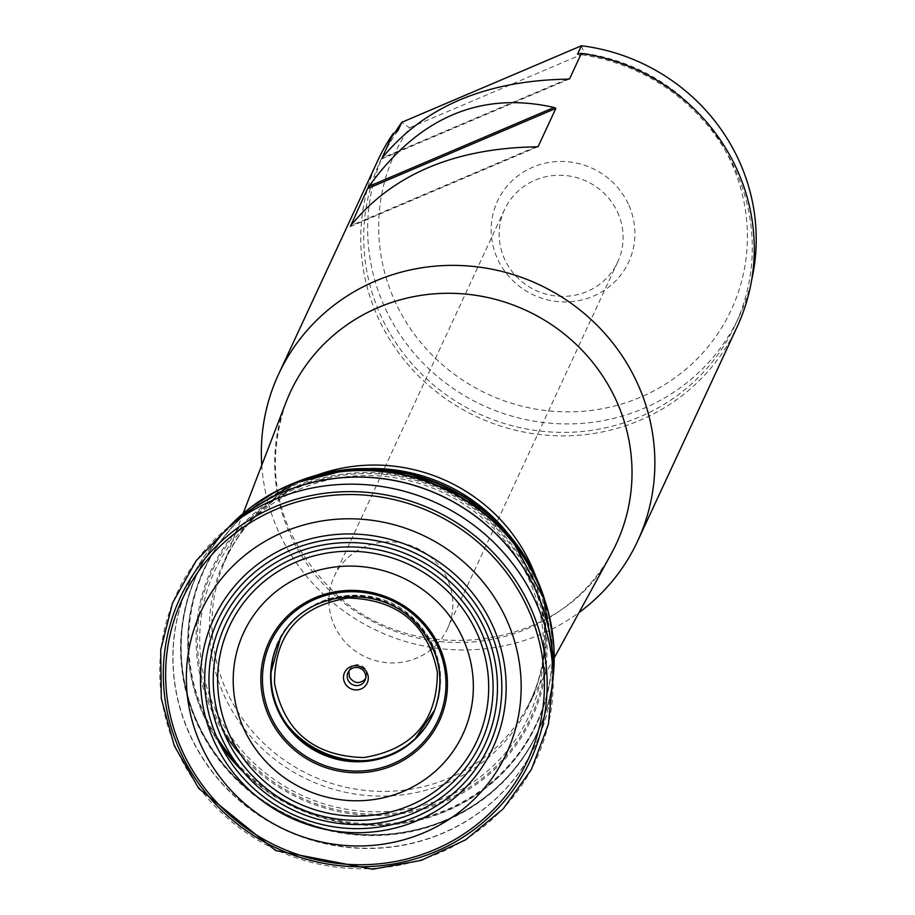 <?xml version="1.0" encoding="UTF-8"?>
<svg xmlns="http://www.w3.org/2000/svg" width="915" height="915" viewBox="0 0 915 915"><rect width="100%" height="100%" fill="white"/><g stroke="black" fill="none" stroke-linecap="round" stroke-linejoin="round"><path stroke-width="0.69" stroke-dasharray="4.58 3.43" d="M272.373 661.316C280.711 598.078 370.003 572.035 414.998 619.993C429.615 634.736 438.045 652.086 440.287 672.067C442.288 698.134 433.893 720.345 415.124 738.691M553.461 641.495A187.678 181.113 24.9 0 1 415.73 829.848A187.678 181.113 24.9 0 1 198.395 724.611A187.678 181.113 24.9 0 1 256.143 503.433M348.832 671.152L349.381 669.608C355.192 662.677 360.887 662.918 366.469 670.318L366.355 677.489L365.52 678.907M215.654 710.189A173.084 167.033 -155.1 0 0 402.714 809.809A173.084 167.033 -155.1 0 0 543.316 660.31A173.084 167.033 -155.1 0 0 527.818 577.159A173.084 167.033 -155.1 0 0 248.32 523.323A173.084 167.033 -155.1 0 0 215.654 710.189M541.954 592.245A187.632 181.067 24.9 0 1 440.092 822.253A187.632 181.067 24.9 0 1 198.464 724.543A187.632 181.067 24.9 0 1 301.195 480.455M261.77 465.163A197.972 191.052 -155.1 0 0 377.643 630.95A197.972 191.052 -155.1 0 0 579.069 612.501M377.964 160.182A197.972 191.052 -155.1 0 0 477.07 416.84A197.972 191.052 -155.1 0 0 737.09 326.941M581.471 45.75L584.239 53.345A185.505 179.008 24.9 0 1 740.59 284.931A185.505 179.008 24.9 0 1 486.151 393.359A185.505 179.008 24.9 0 1 409.6 127.768L401.822 122.301M409.6 127.768L584.239 53.345M395.04 132.469A195.478 188.639 -155.1 0 0 384.632 151.741A195.478 188.639 -155.1 0 0 482.491 405.162A195.478 188.639 -155.1 0 0 739.229 316.396A195.478 188.639 -155.1 0 0 751.707 279.807M628.262 203.908A72.331 69.803 -155.1 0 0 504.245 189.714A72.331 69.803 -155.1 0 0 556.595 301.47A72.331 69.803 -155.1 0 0 628.262 203.908M617.362 211.845A62.357 60.173 24.9 0 1 617.682 262.067A62.357 60.173 24.9 0 1 535.79 290.387A62.357 60.173 24.9 0 1 504.577 209.546A62.357 60.173 24.9 0 1 560.735 175.257A62.357 60.173 24.9 0 1 617.362 211.845M328.943 599.851A62.357 60.173 24.9 0 1 334.352 576.141A62.357 60.173 24.9 0 1 390.511 541.84A62.357 60.173 24.9 0 1 447.138 578.44A62.357 60.173 24.9 0 1 447.458 628.662A62.357 60.173 24.9 0 1 437.736 643.291M436.741 644.366A62.357 60.173 24.9 0 1 432.841 648.095M431.491 649.227A62.357 60.173 24.9 0 1 334.673 626.352A62.357 60.173 24.9 0 1 328.943 601.681M397.899 130.765A195.478 188.639 -155.1 0 0 380.709 160.205A195.478 188.639 -155.1 0 0 478.556 413.626A195.478 188.639 -155.1 0 0 735.305 324.859A195.478 188.639 -155.1 0 0 577.537 54.214M274.477 652.624A85.221 82.247 24.9 0 1 415.319 620.862A85.221 82.247 24.9 0 1 427.66 723.754M280.333 638.544A85.187 82.201 24.9 0 1 415.536 621.548A85.187 82.201 24.9 0 1 434.636 710.189M280.402 638.418A85.221 82.247 24.9 0 1 415.868 622.726A85.221 82.247 24.9 0 1 434.682 710.063M553.186 676.048A197.972 191.052 24.9 0 1 401.685 864.755A197.972 191.052 24.9 0 1 177.979 752.542A197.972 191.052 24.9 0 1 229.928 525.942M552.843 664.473A191.098 184.418 24.9 0 1 551.619 688.846L552.786 662.471A191.166 184.487 24.9 0 1 406.443 844.625A191.166 184.487 24.9 0 1 190.469 736.255A191.166 184.487 24.9 0 1 240.554 517.49L221.156 535.389A191.098 184.418 24.9 0 1 238.987 518.736M553.198 676.402A187.93 181.353 24.9 0 1 552.385 683.036L551.619 688.846A191.098 184.418 24.9 0 1 393.141 846.615A191.098 184.418 24.9 0 1 190.617 736.049A191.098 184.418 24.9 0 1 221.156 535.389L225.113 531.066A187.93 181.353 24.9 0 1 229.642 526.159M552.385 683.036A187.93 181.353 24.9 0 1 394.937 834.274A187.93 181.353 24.9 0 1 197.903 725.286A187.93 181.353 24.9 0 1 225.113 531.066L226.016 530.048A187.815 181.25 24.9 0 1 229.573 526.216L226.016 530.048A187.815 181.25 24.9 0 0 198.166 724.909A187.815 181.25 24.9 0 0 395.589 833.771A187.815 181.25 24.9 0 0 552.568 681.686L553.198 676.494A187.815 181.25 24.9 0 1 552.568 681.686L552.385 683.036M212.726 709.548A175.348 169.206 24.9 0 1 276.582 498.664A175.348 169.206 24.9 0 1 501.409 533.708A175.348 169.206 24.9 0 1 467.485 788.627A175.348 169.206 24.9 0 1 213.515 711.275A175.348 169.206 24.9 0 1 212.726 709.548M224.129 733.064A176.572 170.396 24.9 0 1 212.349 711.87A176.572 170.396 24.9 0 1 275.495 498A176.572 170.396 24.9 0 1 502.941 533.834A176.572 170.396 24.9 0 1 488.37 775.085A176.572 170.396 24.9 0 1 240.977 755.058M544.642 599.668A182.989 176.584 24.9 0 1 552.305 646.116A182.989 176.584 24.9 0 1 437.908 813.126A182.989 176.584 24.9 0 1 235.109 761.337M216.775 737.147A182.989 176.584 24.9 0 1 205.498 716.639A182.989 176.584 24.9 0 1 253.364 507.299A182.989 176.584 24.9 0 1 293.795 483.189M542.504 593.686A183.309 176.892 24.9 0 1 552.317 646.745A183.309 176.892 24.9 0 1 441.659 812.577A183.309 176.892 24.9 0 1 240.382 768.371M219.303 742.648A183.309 176.892 24.9 0 1 204.914 717.394A183.309 176.892 24.9 0 1 252.872 507.699A183.309 176.892 24.9 0 1 299.731 480.958M541.829 591.925A183.492 177.075 24.9 0 1 543.053 595.425A183.492 177.075 24.9 0 1 467.462 800.476A183.492 177.075 24.9 0 1 243.584 772.249M220.767 745.588A183.492 177.075 24.9 0 1 204.605 717.772A183.492 177.075 24.9 0 1 298.05 481.667A183.492 177.075 24.9 0 1 301.527 480.341M370.255 468.526A168.635 162.744 -155.1 0 0 256.76 515.053A168.635 162.744 -155.1 0 0 308.481 779.912A168.635 162.744 -155.1 0 0 544.185 648.518A168.635 162.744 -155.1 0 0 529.087 567.506A168.635 162.744 -155.1 0 0 506.51 531.787M535.584 576.004A167.994 162.115 24.9 0 1 526.571 708.279A167.994 162.115 24.9 0 1 374.601 791.178A167.994 162.115 24.9 0 1 227.423 692.781A167.994 162.115 24.9 0 1 222.471 567.071A167.994 162.115 24.9 0 1 317.711 474.839M285.96 402.451A179.763 173.473 -155.1 0 0 380.297 625.231A179.763 173.473 -155.1 0 0 611.369 553.552C563.834 649.192 415.719 671.072 334.707 592.909C278.423 537.036 262.182 473.558 285.96 402.451M535.801 146.846L350.697 225.731M349.839 226.76L537.585 146.755M567.231 79.159L382.138 158.032M381.269 159.073L569.016 79.067M364.971 680.451L366.355 677.489M348.009 672.571L349.381 669.608M540.662 588.986L543.053 595.425L552.317 646.745L544.917 600.514M292.96 483.52L252.872 507.699L298.05 481.667L304.523 479.334M243.15 513.441L222.471 567.071C230.065 547.433 241.503 530.094 256.76 515.053L248.32 523.323M554.204 657.874L526.571 708.279C536.67 689.807 542.549 669.883 544.185 648.518L543.316 660.31M350.102 226.714L537.7 146.777M381.532 159.027L569.13 79.079M504.577 209.546L334.352 576.141M617.682 262.067L447.458 628.662M384.632 151.741L380.709 160.205M739.229 316.396L735.305 324.859"/><path stroke-width="1.37" d="M415.124 738.691C364.799 790.526 263.932 743.655 271.149 671.793L272.373 661.316M256.143 503.433A187.678 181.113 24.9 0 1 297.97 481.599A187.678 181.113 24.9 0 1 506.887 534.943A187.678 181.113 24.9 0 1 543.155 595.448A187.678 181.113 24.9 0 1 553.461 641.495M344.646 682.59A12.467 12.032 24.9 0 1 356.999 665.765A12.467 12.032 24.9 0 1 366.034 685.038A12.467 12.032 24.9 0 1 344.646 682.59M348.055 680.108A9.356 9.024 -155.1 0 0 364.971 680.451A9.356 9.024 -155.1 0 0 360.293 668.327A9.356 9.024 -155.1 0 0 348.055 680.108M365.52 678.907C359.641 684.283 354.277 683.688 349.438 677.146L348.832 671.152M301.195 480.455A187.632 181.067 24.9 0 1 304.523 479.334A187.632 181.067 24.9 0 1 506.91 534.955A187.632 181.067 24.9 0 1 540.662 588.986A187.632 181.067 24.9 0 1 541.954 592.245M579.069 612.501A197.972 191.052 -155.1 0 0 637.663 541.051A197.972 191.052 -155.1 0 0 636.634 381.601A197.972 191.052 -155.1 0 0 456.86 265.419A197.972 191.052 -155.1 0 0 278.549 374.304A197.972 191.052 -155.1 0 0 261.77 465.163M637.663 541.051L737.09 326.941A197.972 191.052 -155.1 0 0 736.049 167.491A197.972 191.052 -155.1 0 0 581.402 53.39L577.537 54.214L581.471 45.75L401.822 122.301L397.899 130.765L393.084 133.636L382.138 158.032C423.794 106.929 485.488 80.634 567.231 79.159L569.587 78.827L581.402 53.39M393.084 133.636A197.972 191.052 -155.1 0 0 377.964 160.182L278.549 374.304M554.09 107.467C480.73 90.894 419.024 117.189 368.997 186.34L554.09 107.467L555.863 108.382L367.544 188.627L350.697 225.731C392.363 174.616 454.057 148.322 535.801 146.846L538.157 146.514L555.863 108.382M367.544 188.627L368.997 186.34M401.822 122.301A195.478 188.639 -155.1 0 0 395.04 132.469M751.707 279.807A195.478 188.639 -155.1 0 0 581.471 45.75M437.736 643.291A62.357 60.173 24.9 0 1 436.741 644.366M432.841 648.095A62.357 60.173 24.9 0 1 431.491 649.227M328.943 601.681A62.357 60.173 24.9 0 1 328.943 599.851M427.66 723.754A85.221 82.247 24.9 0 1 416.405 737.479A85.221 82.247 24.9 0 1 278.892 710.864A85.221 82.247 24.9 0 1 271.252 670.077A85.221 82.247 24.9 0 1 274.477 652.624M434.636 710.189A85.187 82.201 24.9 0 1 434.579 710.326A85.187 82.201 24.9 0 1 358.36 761.131A85.187 82.201 24.9 0 1 278.8 711.127A85.187 82.201 24.9 0 1 280.264 638.67A85.187 82.201 24.9 0 1 280.333 638.544M415.17 738.657L434.682 710.063A85.221 82.247 24.9 0 1 358.577 761.772A85.221 82.247 24.9 0 1 278.48 711.756A85.221 82.247 24.9 0 1 280.402 638.418L271.149 671.782M421.46 622.177A92.335 89.11 24.9 0 1 405.368 757.197A92.335 89.11 24.9 0 1 270.954 716.88A92.335 89.11 24.9 0 1 303.071 605.604A92.335 89.11 24.9 0 1 421.46 622.177M422.524 621.365A93.879 90.596 24.9 0 1 406.146 758.638A93.879 90.596 24.9 0 1 269.479 717.635A93.879 90.596 24.9 0 1 302.144 604.495A93.879 90.596 24.9 0 1 422.524 621.365M441.831 606.554A120.814 116.594 24.9 0 1 419.859 782.817A120.814 116.594 24.9 0 1 244.328 729.85A120.814 116.594 24.9 0 1 286.704 584.033A120.814 116.594 24.9 0 1 441.831 606.554M453.851 597.735A136.381 131.611 24.9 0 1 427.843 796.187A136.381 131.611 24.9 0 1 230.168 736.106A136.381 131.611 24.9 0 1 278.457 571.212A136.381 131.611 24.9 0 1 453.851 597.735M457.363 595.185A140.784 135.855 24.9 0 1 430.13 799.859A140.784 135.855 24.9 0 1 226.222 737.753A140.784 135.855 24.9 0 1 276.216 567.449A140.784 135.855 24.9 0 1 457.363 595.185M460.897 592.645A145.142 140.064 24.9 0 1 432.395 803.462A145.142 140.064 24.9 0 1 222.334 739.331A145.142 140.064 24.9 0 1 274.043 563.651A145.142 140.064 24.9 0 1 460.897 592.645M464.465 590.175A149.477 144.25 24.9 0 1 434.614 807.076A149.477 144.25 24.9 0 1 218.468 740.898A149.477 144.25 24.9 0 1 271.915 559.854A149.477 144.25 24.9 0 1 464.465 590.175M468.057 587.716A153.777 148.402 24.9 0 1 436.81 810.61A153.777 148.402 24.9 0 1 214.659 742.408A153.777 148.402 24.9 0 1 269.845 556.023A153.777 148.402 24.9 0 1 468.057 587.716M480.672 579.115A168.429 162.538 24.9 0 1 444.404 822.288A168.429 162.538 24.9 0 1 201.883 747.098A168.429 162.538 24.9 0 1 263.131 542.481A168.429 162.538 24.9 0 1 480.672 579.115M500.963 565.573A190.56 183.892 24.9 0 1 456.059 838.838A190.56 183.892 24.9 0 1 183.194 752.873A190.56 183.892 24.9 0 1 254.015 520.441A190.56 183.892 24.9 0 1 500.963 565.573M503.376 563.937A193.099 186.351 24.9 0 1 457.431 840.633A193.099 186.351 24.9 0 1 181.101 753.411A193.099 186.351 24.9 0 1 253.043 517.776A193.099 186.351 24.9 0 1 503.376 563.937M508.854 558.859A197.972 191.052 24.9 0 1 553.186 676.048L548.371 724.303L531.341 769.561L503.159 808.894L465.644 839.821L421.197 860.375L372.657 869.25L275.655 850.573L198.807 788.513L174.273 745.702L161.292 698.488L160.708 649.879L172.592 602.974L196.165 560.758L229.928 525.942A197.972 191.052 24.9 0 1 508.854 558.859M229.928 525.942L240.554 517.49A191.166 184.487 24.9 0 1 509.289 548.405A191.166 184.487 24.9 0 1 552.786 662.471L553.186 676.048M238.987 518.736A191.098 184.418 24.9 0 1 509.266 548.222A191.098 184.418 24.9 0 1 552.843 664.473M229.642 526.159A187.93 181.353 24.9 0 1 506.933 535.515A187.93 181.353 24.9 0 1 553.198 676.402M297.97 481.599L240.531 515.705L229.573 526.216A187.815 181.25 24.9 0 1 506.853 535.069A187.815 181.25 24.9 0 1 553.198 676.494L554.17 661.316L543.155 595.448M437.359 672.216C427.625 624.076 397.831 599.348 347.986 598.021C299.113 606.119 274.614 634.553 274.5 683.322C284.13 731.417 313.902 756.156 363.815 757.551C412.768 749.476 437.279 721.031 437.359 672.216M240.977 755.058A176.572 170.396 24.9 0 1 224.129 733.064M293.795 483.189A182.989 176.584 24.9 0 1 509.815 535.801A182.989 176.584 24.9 0 1 544.642 599.668M235.109 761.337A182.989 176.584 24.9 0 1 216.775 737.147M299.731 480.958A183.309 176.892 24.9 0 1 509.792 536.293A183.309 176.892 24.9 0 1 542.504 593.686M240.382 768.371A183.309 176.892 24.9 0 1 219.303 742.648M301.527 480.341A183.492 177.075 24.9 0 1 509.712 536.373A183.492 177.075 24.9 0 1 541.829 591.925M243.584 772.249A183.492 177.075 24.9 0 1 220.767 745.588M506.51 531.787A168.635 162.744 -155.1 0 0 370.255 468.526M317.711 474.839A167.994 162.115 24.9 0 1 530.403 563.674A167.994 162.115 24.9 0 1 535.584 576.004M554.204 657.874L611.369 553.552A179.763 173.473 -155.1 0 0 615.463 398.814A179.763 173.473 -155.1 0 0 446.486 293.292A179.763 173.473 -155.1 0 0 285.96 402.451L243.15 513.441M537.585 146.755L538.157 146.514M569.016 79.067L569.587 78.827M434.682 710.063C445.468 678.392 439.349 649.57 416.314 623.584C379.199 581.929 304.135 590.415 280.402 638.418M544.917 600.514L509.666 535.447L464.557 496.559L409.428 473.638L350.136 469.132L292.96 483.52"/></g></svg>
